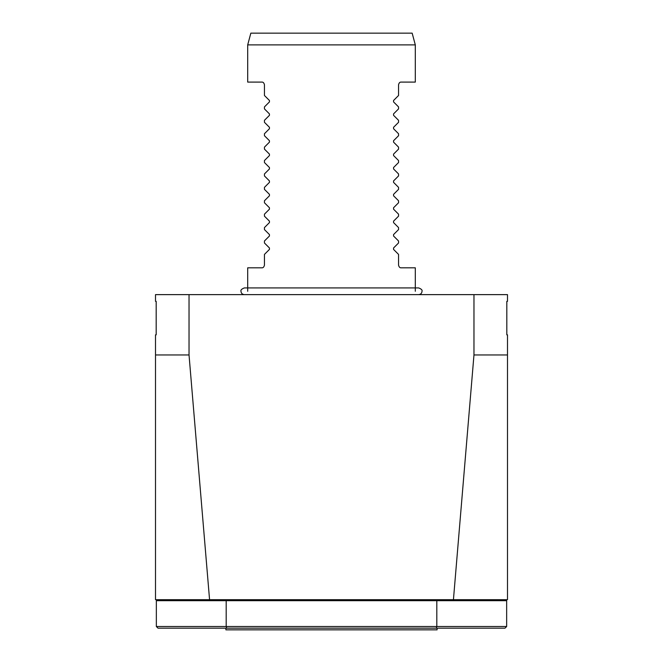 <?xml version="1.0" encoding="UTF-8"?>
<svg xmlns="http://www.w3.org/2000/svg" width="663" height="663" viewBox="0 0 663 663"><rect width="100%" height="100%" fill="white"/><g stroke="black" fill="none" stroke-linecap="round" stroke-linejoin="round"><path stroke-width="0.99" d="M156.178 334.848L156.178 301.334L155.507 301.334L155.507 294.629L189.03 294.629L189.03 354.962L209.566 599.683L155.507 599.683L155.507 334.848L156.178 334.848M453.434 599.683L473.97 354.962L473.97 294.629L507.493 294.629L507.493 301.334L506.822 301.334L506.822 334.848L507.493 334.848L507.493 599.683L209.566 599.683M473.97 294.629L189.03 294.629M155.507 354.962L189.03 354.962M473.97 354.962L507.493 354.962M247.697 44.885L250.838 33.15L412.162 33.15L415.303 44.885L247.697 44.885L247.697 82.096L261.777 82.096C263.07 81.93 263.965 82.825 264.454 84.773L264.454 95.497L269.443 100.486L269.443 101.911L269.443 100.486M393.557 100.486L393.557 101.911L393.557 100.486L398.546 95.497L398.546 84.773C399.035 82.825 399.93 81.93 401.223 82.096L415.303 82.096L415.303 44.885M393.557 113.895L393.557 115.321L393.557 113.895L398.546 108.906L398.546 106.9L393.557 101.911M393.557 127.304L393.557 128.73L393.557 127.304L398.546 122.315L398.546 120.31L393.557 115.321M393.557 140.713L393.557 142.139L393.557 140.713L398.546 135.724L398.546 133.719L393.557 128.73M393.557 154.123L393.557 155.548L393.557 154.123L398.546 149.134L398.546 147.128L393.557 142.139M393.557 167.532L393.557 168.957L393.557 167.532L398.546 162.543L398.546 160.537L393.557 155.548M393.557 180.941L393.557 182.366L393.557 180.941L398.546 175.952L398.546 173.946L393.557 168.957M393.557 194.35L393.557 195.776L393.557 194.35L398.546 189.361L398.546 187.356L393.557 182.366M393.557 207.759L393.557 209.185L393.557 207.759L398.546 202.77L398.546 200.765L393.557 195.776M393.557 221.169L393.557 222.594L393.557 221.169L398.546 216.179L398.546 214.174L393.557 209.185M393.557 234.578L393.557 236.003L393.557 234.578L398.546 229.589L398.546 227.583L393.557 222.594M393.557 247.987L393.557 249.412L393.557 247.987L398.546 242.998L398.546 240.992L393.557 236.003M415.303 291.272L415.303 267.811L401.223 267.811C399.938 267.976 399.043 267.081 398.546 265.125L398.546 254.401L393.557 249.412M247.697 291.272L247.697 267.811L261.777 267.811C263.062 267.976 263.957 267.081 264.454 265.125L264.454 254.401L269.443 249.412L269.443 247.987L269.443 249.412M269.443 234.578L269.443 236.003L269.443 234.578L264.454 229.589L264.454 227.583L269.443 222.594L269.443 221.169L269.443 222.594M269.443 207.759L269.443 209.185L269.443 207.759L264.454 202.77L264.454 200.765L269.443 195.776L269.443 194.35L269.443 195.776M269.443 180.941L269.443 182.366L269.443 180.941L264.454 175.952L264.454 173.946L269.443 168.957L269.443 167.532L269.443 168.957M269.443 154.123L269.443 155.548L269.443 154.123L264.454 149.134L264.454 147.128L269.443 142.139L269.443 140.713L269.443 142.139M269.443 127.304L269.443 128.73L269.443 127.304L264.454 122.315L264.454 120.31L269.443 115.321L269.443 113.895L269.443 115.321M269.443 113.895L264.454 108.906L264.454 106.9L269.443 101.911M269.443 140.713L264.454 135.724L264.454 133.719L269.443 128.73M269.443 167.532L264.454 162.543L264.454 160.537L269.443 155.548M269.443 194.35L264.454 189.361L264.454 187.356L269.443 182.366M269.443 221.169L264.454 216.179L264.454 214.174L269.443 209.185M269.443 247.987L264.454 242.998L264.454 240.992L269.443 236.003M437.099 628.176L437.099 629.85L225.901 629.85L225.901 628.176M436.818 626.502L506.656 626.502L504.982 628.176L436.254 628.176L436.818 626.502L436.818 600.686L226.182 600.686L226.182 626.502L436.818 626.502M226.746 628.176L226.182 626.502L156.344 626.502L158.018 628.176L436.254 628.176M505.645 599.683L506.656 600.686L436.818 600.686L436.478 599.683M226.522 599.683L226.182 600.686L156.344 600.686L156.344 626.502M244.34 294.629C242.268 294.389 241.15 293.27 240.992 291.272C240.503 290.104 241.622 288.985 244.34 287.924L418.66 287.924C421.378 288.985 422.497 290.104 422.008 291.272C421.85 293.27 420.732 294.389 418.66 294.629M506.656 600.686L506.656 626.502M157.355 599.683L156.344 600.686"/></g></svg>
